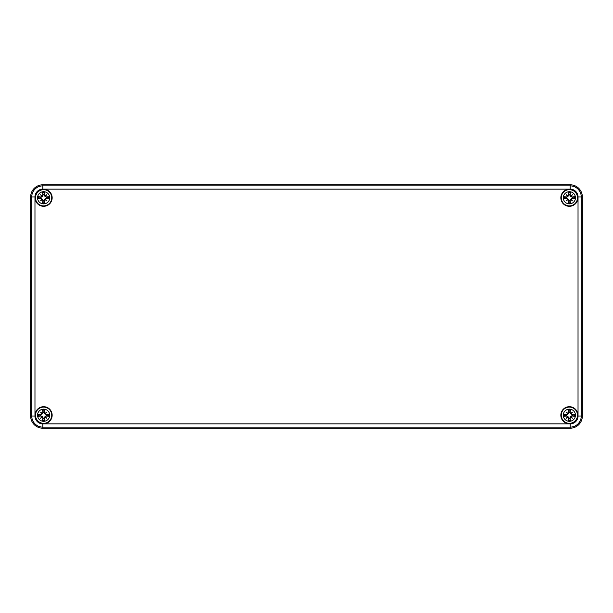 <?xml version="1.0" encoding="UTF-8"?>
<svg xmlns="http://www.w3.org/2000/svg" width="613" height="613" viewBox="0 0 613 613"><rect width="100%" height="100%" fill="white"/><g stroke="black" fill="none" stroke-linecap="round" stroke-linejoin="round"><path stroke-width="0.92" d="M42.818 184.804L570.182 184.804A12.168 12.168 0 0 1 582.35 196.972L582.35 416.028A12.168 12.168 0 0 1 570.182 428.196L42.818 428.196A12.168 12.168 0 0 1 30.65 416.028L30.65 196.972A12.168 12.168 0 0 1 42.818 184.804A12.168 12.168 0 0 0 30.65 196.972L30.65 416.028A12.168 12.168 0 0 0 42.818 428.196L570.182 428.196A12.168 12.168 0 0 0 582.35 416.028L582.35 196.972A12.168 12.168 0 0 0 570.182 184.804L42.818 184.804L42.818 185.877A11.095 11.095 0 0 0 31.73 196.972L31.73 416.028A11.095 11.095 0 0 0 42.818 427.123L42.818 423.874A7.846 7.846 0 0 1 34.972 416.028L30.65 416.028M52.151 415.216A8.521 8.521 0 0 1 39.37 422.595A8.521 8.521 0 0 1 39.37 407.837A8.521 8.521 0 0 1 52.151 415.216M577.89 415.216A8.521 8.521 0 0 1 565.109 422.595A8.521 8.521 0 0 1 565.109 407.837A8.521 8.521 0 0 1 577.89 415.216M577.89 197.784A8.521 8.521 0 0 1 565.109 205.163A8.521 8.521 0 0 1 565.109 190.405A8.521 8.521 0 0 1 577.89 197.784M52.151 197.784A8.521 8.521 0 0 1 39.37 205.163A8.521 8.521 0 0 1 39.37 190.405A8.521 8.521 0 0 1 52.151 197.784M43.63 409.132A6.084 6.084 0 0 1 48.902 418.258A6.084 6.084 0 0 1 38.358 418.258A6.084 6.084 0 0 1 43.63 409.132M43.63 407.101A8.115 8.115 0 0 0 36.604 419.277A8.115 8.115 0 0 0 50.657 419.277A8.115 8.115 0 0 0 43.63 407.101A8.115 8.115 0 0 0 36.604 419.277A8.115 8.115 0 0 0 50.657 419.277A8.115 8.115 0 0 0 43.63 407.101M44.381 412.495A16.191 1.41 -82 0 0 44.711 409.699L44.036 412.028A3.211 3.211 0 0 0 43.224 412.028L42.259 413.844L40.849 414.886L38.113 414.143A5.617 5.617 0 0 0 38.113 416.296A16.191 1.41 -8 0 0 40.91 415.966L42.879 417.943A16.191 1.41 98 0 0 42.558 420.733L43.224 418.403A3.211 3.211 0 0 0 44.036 418.403L45.002 416.587L46.412 415.545L49.147 416.296A5.617 5.617 0 0 0 49.147 414.143A16.191 1.41 172 0 0 46.358 414.465L44.036 412.028M45.14 413.384A16.053 2.789 -40.5 0 1 46.695 412.151A16.053 2.789 130.5 0 1 45.462 413.706M45.462 416.725A16.053 2.789 49.5 0 1 46.695 418.281L45.385 416.97L46.358 415.966A16.191 1.41 8 0 0 49.147 416.296M46.695 418.281A16.053 2.789 -139.5 0 1 45.14 417.047L45.002 416.587M44.036 418.403L44.711 420.733A16.191 1.41 -98 0 0 44.381 417.943L45.14 417.047M42.121 417.047A16.053 2.789 139.5 0 1 40.565 418.281A16.053 2.789 -49.5 0 1 41.799 416.725M41.799 413.706A16.053 2.789 -130.5 0 1 40.565 412.151L41.883 413.469L40.91 414.465A16.191 1.41 -172 0 0 38.113 414.143M40.565 412.151A16.053 2.789 40.5 0 1 42.121 413.384L42.259 413.844M43.224 412.028L42.558 409.699A16.191 1.41 82 0 0 42.879 412.495L42.121 413.384M40.443 414.809A3.211 3.211 0 0 0 40.443 415.622L38.113 416.296M46.818 415.622A3.211 3.211 0 0 0 46.818 414.809L49.147 414.143M40.565 418.281L42.259 416.587L43.224 418.403M46.695 412.151L45.002 413.844L43.96 412.434M46.818 414.809L45.002 413.844M40.443 415.622L42.259 416.587M569.37 409.132A6.084 6.084 0 0 1 574.642 418.258A6.084 6.084 0 0 1 564.098 418.258A6.084 6.084 0 0 1 569.37 409.132M569.37 407.101A8.115 8.115 0 0 0 562.343 419.277A8.115 8.115 0 0 0 576.396 419.277A8.115 8.115 0 0 0 569.37 407.101A8.115 8.115 0 0 0 562.343 419.277A8.115 8.115 0 0 0 576.396 419.277A8.115 8.115 0 0 0 569.37 407.101M570.121 412.495A16.191 1.41 -82 0 0 570.442 409.699L569.776 412.028A3.211 3.211 0 0 0 568.964 412.028L567.998 413.844L566.588 414.886L563.853 414.143A5.617 5.617 0 0 0 563.853 416.296A16.191 1.41 -8 0 0 566.642 415.966L568.619 417.943A16.191 1.41 98 0 0 568.289 420.733L568.964 418.403A3.211 3.211 0 0 0 569.776 418.403L570.741 416.587L572.151 415.545L574.887 416.296A5.617 5.617 0 0 0 574.887 414.143A16.191 1.41 172 0 0 572.09 414.465L569.776 412.028M570.879 413.384A16.053 2.789 -40.5 0 1 572.435 412.151A16.053 2.789 130.5 0 1 571.201 413.706M571.201 416.725A16.053 2.789 49.5 0 1 572.435 418.281L571.117 416.97L572.09 415.966A16.191 1.41 8 0 0 574.887 416.296M572.435 418.281A16.053 2.789 -139.5 0 1 570.879 417.047L570.741 416.587M569.776 418.403L570.442 420.733A16.191 1.41 -98 0 0 570.121 417.943L570.879 417.047M567.86 417.047A16.053 2.789 139.5 0 1 566.305 418.281A16.053 2.789 -49.5 0 1 567.538 416.725M567.538 413.706A16.053 2.789 -130.5 0 1 566.305 412.151L567.615 413.469L566.642 414.465A16.191 1.41 -172 0 0 563.853 414.143M566.305 412.151A16.053 2.789 40.5 0 1 567.86 413.384L567.998 413.844M568.964 412.028L568.289 409.699A16.191 1.41 82 0 0 568.619 412.495L567.86 413.384M566.182 414.809A3.211 3.211 0 0 0 566.182 415.622L563.853 416.296M572.557 415.622A3.211 3.211 0 0 0 572.557 414.809L574.887 414.143M566.305 418.281L567.998 416.587L568.964 418.403M572.435 412.151L570.741 413.844L569.699 412.434M572.557 414.809L570.741 413.844M566.182 415.622L567.998 416.587M43.63 191.7A6.084 6.084 0 0 1 48.902 200.826A6.084 6.084 0 0 1 38.358 200.826A6.084 6.084 0 0 1 43.63 191.7M43.63 189.67A8.115 8.115 0 0 0 36.604 201.838A8.115 8.115 0 0 0 50.657 201.838A8.115 8.115 0 0 0 43.63 189.67A8.115 8.115 0 0 0 36.604 201.838A8.115 8.115 0 0 0 50.657 201.838A8.115 8.115 0 0 0 43.63 189.67M44.381 195.057A16.191 1.41 -82 0 0 44.711 192.267L44.036 194.597A3.211 3.211 0 0 0 43.224 194.597L42.259 196.413L40.849 197.455L38.113 196.704A5.617 5.617 0 0 0 38.113 198.857A16.191 1.41 -8 0 0 40.91 198.535L42.879 200.505A16.191 1.41 98 0 0 42.558 203.301L43.224 200.972A3.211 3.211 0 0 0 44.036 200.972L45.002 199.156L46.412 198.114L49.147 198.857A5.617 5.617 0 0 0 49.147 196.704A16.191 1.41 172 0 0 46.358 197.034L44.036 194.597M45.14 195.953A16.053 2.789 -40.5 0 1 46.695 194.719A16.053 2.789 130.5 0 1 45.462 196.275M45.462 199.294A16.053 2.789 49.5 0 1 46.695 200.849L45.385 199.531L46.358 198.535A16.191 1.41 8 0 0 49.147 198.857M46.695 200.849A16.053 2.789 -139.5 0 1 45.14 199.616L45.002 199.156M44.036 200.972L44.711 203.301A16.191 1.41 -98 0 0 44.381 200.505L45.14 199.616M42.121 199.616A16.053 2.789 139.5 0 1 40.565 200.849A16.053 2.789 -49.5 0 1 41.799 199.294M41.799 196.275A16.053 2.789 -130.5 0 1 40.565 194.719L41.883 196.03L40.91 197.034A16.191 1.41 -172 0 0 38.113 196.704M40.565 194.719A16.053 2.789 40.5 0 1 42.121 195.953L42.259 196.413M43.224 194.597L42.558 192.267A16.191 1.41 82 0 0 42.879 195.057L42.121 195.953M40.443 197.378A3.211 3.211 0 0 0 40.443 198.191L38.113 198.857M46.818 198.191A3.211 3.211 0 0 0 46.818 197.378L49.147 196.704M40.565 200.849L42.259 199.156L43.224 200.972M46.695 194.719L45.002 196.413L43.96 195.003M46.818 197.378L45.002 196.413M40.443 198.191L42.259 199.156M569.37 191.7A6.084 6.084 0 0 1 574.642 200.826A6.084 6.084 0 0 1 564.098 200.826A6.084 6.084 0 0 1 569.37 191.7M569.37 189.67A8.115 8.115 0 0 0 562.343 201.838A8.115 8.115 0 0 0 576.396 201.838A8.115 8.115 0 0 0 569.37 189.67A8.115 8.115 0 0 0 562.343 201.838A8.115 8.115 0 0 0 576.396 201.838A8.115 8.115 0 0 0 569.37 189.67M570.121 195.057A16.191 1.41 -82 0 0 570.442 192.267L569.776 194.597A3.211 3.211 0 0 0 568.964 194.597L567.998 196.413L566.588 197.455L563.853 196.704A5.617 5.617 0 0 0 563.853 198.857A16.191 1.41 -8 0 0 566.642 198.535L568.619 200.505A16.191 1.41 98 0 0 568.289 203.301L568.964 200.972A3.211 3.211 0 0 0 569.776 200.972L570.741 199.156L572.151 198.114L574.887 198.857A5.617 5.617 0 0 0 574.887 196.704A16.191 1.41 172 0 0 572.09 197.034L569.776 194.597M570.879 195.953A16.053 2.789 -40.5 0 1 572.435 194.719A16.053 2.789 130.5 0 1 571.201 196.275M571.201 199.294A16.053 2.789 49.5 0 1 572.435 200.849L571.117 199.531L572.09 198.535A16.191 1.41 8 0 0 574.887 198.857M572.435 200.849A16.053 2.789 -139.5 0 1 570.879 199.616L570.741 199.156M569.776 200.972L570.442 203.301A16.191 1.41 -98 0 0 570.121 200.505L570.879 199.616M567.86 199.616A16.053 2.789 139.5 0 1 566.305 200.849A16.053 2.789 -49.5 0 1 567.538 199.294M567.538 196.275A16.053 2.789 -130.5 0 1 566.305 194.719L567.615 196.03L566.642 197.034A16.191 1.41 -172 0 0 563.853 196.704M566.305 194.719A16.053 2.789 40.5 0 1 567.86 195.953L567.998 196.413M568.964 194.597L568.289 192.267A16.191 1.41 82 0 0 568.619 195.057L567.86 195.953M566.182 197.378A3.211 3.211 0 0 0 566.182 198.191L563.853 198.857M572.557 198.191A3.211 3.211 0 0 0 572.557 197.378L574.887 196.704M566.305 200.849L567.998 199.156L568.964 200.972M572.435 194.719L570.741 196.413L569.699 195.003M572.557 197.378L570.741 196.413M566.182 198.191L567.998 199.156M34.972 416.028L34.972 196.972L30.65 196.972M34.972 196.972A7.846 7.846 0 0 1 42.818 189.126L42.818 185.877L570.182 185.877L570.182 189.126A7.846 7.846 0 0 1 578.028 196.972L581.27 196.972A11.095 11.095 0 0 0 570.182 185.877L570.182 184.804M42.818 189.126L570.182 189.126M578.028 196.972L578.028 416.028L581.27 416.028L581.27 196.972L582.35 196.972M578.028 416.028A7.846 7.846 0 0 1 570.182 423.874L570.182 427.123A11.095 11.095 0 0 0 581.27 416.028L582.35 416.028M42.818 428.196L42.818 427.123L570.182 427.123L570.182 428.196M570.182 423.874L42.818 423.874M42.558 420.733A5.617 5.617 0 0 0 44.711 420.733M44.711 409.699A5.617 5.617 0 0 0 42.558 409.699M42.657 410.273A5.042 5.042 0 0 1 44.611 410.273M38.688 416.196A5.042 5.042 0 0 1 38.688 414.242M44.611 420.158A5.042 5.042 0 0 1 42.657 420.158M48.573 414.242A5.042 5.042 0 0 1 48.573 416.196M46.358 414.465L46.412 414.886M44.381 417.943L43.96 417.997M46.358 415.966L46.412 415.545M42.879 417.943L43.301 417.997M42.879 412.495L43.301 412.434M40.91 414.465L40.849 414.886M40.91 415.966L40.849 415.545M568.289 420.733A5.617 5.617 0 0 0 570.442 420.733M570.442 409.699A5.617 5.617 0 0 0 568.289 409.699M568.389 410.273A5.042 5.042 0 0 1 570.343 410.273M564.427 416.196A5.042 5.042 0 0 1 564.427 414.242M570.343 420.158A5.042 5.042 0 0 1 568.389 420.158M574.312 414.242A5.042 5.042 0 0 1 574.312 416.196M572.09 414.465L572.151 414.886M570.121 417.943L569.699 417.997M572.09 415.966L572.151 415.545M568.619 417.943L569.04 417.997M568.619 412.495L569.04 412.434M566.642 414.465L566.588 414.886M566.642 415.966L566.588 415.545M42.558 203.301A5.617 5.617 0 0 0 44.711 203.301M44.711 192.267A5.617 5.617 0 0 0 42.558 192.267M42.657 192.842A5.042 5.042 0 0 1 44.611 192.842M38.688 198.758A5.042 5.042 0 0 1 38.688 196.804M44.611 202.727A5.042 5.042 0 0 1 42.657 202.727M48.573 196.804A5.042 5.042 0 0 1 48.573 198.758M46.358 197.034L46.412 197.455M44.381 200.505L43.96 200.566M46.358 198.535L46.412 198.114M42.879 200.505L43.301 200.566M42.879 195.057L43.301 195.003M40.91 197.034L40.849 197.455M40.91 198.535L40.849 198.114M568.289 203.301A5.617 5.617 0 0 0 570.442 203.301M570.442 192.267A5.617 5.617 0 0 0 568.289 192.267M568.389 192.842A5.042 5.042 0 0 1 570.343 192.842M564.427 198.758A5.042 5.042 0 0 1 564.427 196.804M570.343 202.727A5.042 5.042 0 0 1 568.389 202.727M574.312 196.804A5.042 5.042 0 0 1 574.312 198.758M572.09 197.034L572.151 197.455M570.121 200.505L569.699 200.566M572.09 198.535L572.151 198.114M568.619 200.505L569.04 200.566M568.619 195.057L569.04 195.003M566.642 197.034L566.588 197.455M566.642 198.535L566.588 198.114"/></g></svg>
